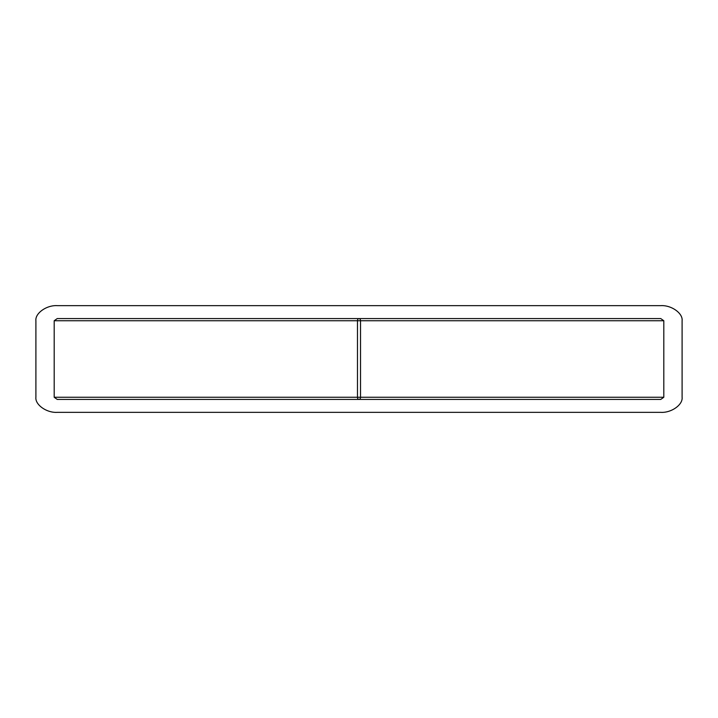 <?xml version="1.0" encoding="UTF-8"?>
<svg xmlns="http://www.w3.org/2000/svg" width="718" height="718" viewBox="0 0 718 718"><rect width="100%" height="100%" fill="white"/><g stroke="black" fill="none" stroke-linecap="round" stroke-linejoin="round"><path stroke-width="1.08" d="M682.1 397.26L682.1 320.74C683.051 313.281 671.321 304.979 660.766 305.653L57.234 305.653C46.679 304.979 34.949 313.281 35.9 320.74L35.9 397.26C34.949 404.719 46.679 413.021 57.234 412.347L660.766 412.347C671.321 413.021 683.051 404.719 682.1 397.26M663.809 397.26L663.809 320.74L660.766 318.586L57.234 318.586L54.191 320.74L54.191 397.26L57.234 399.414L660.766 399.414L663.809 397.26L360.526 397.26A2.154 1.526 -90 0 1 359 399.414A2.154 1.526 90 0 1 357.474 397.26L54.191 397.26M54.191 320.74L357.474 320.74A2.154 1.526 -90 0 1 359 318.586A2.154 1.526 -90 0 1 360.526 320.74L357.474 320.74L357.474 397.26L360.526 397.26L360.526 320.74L663.809 320.74"/></g></svg>
